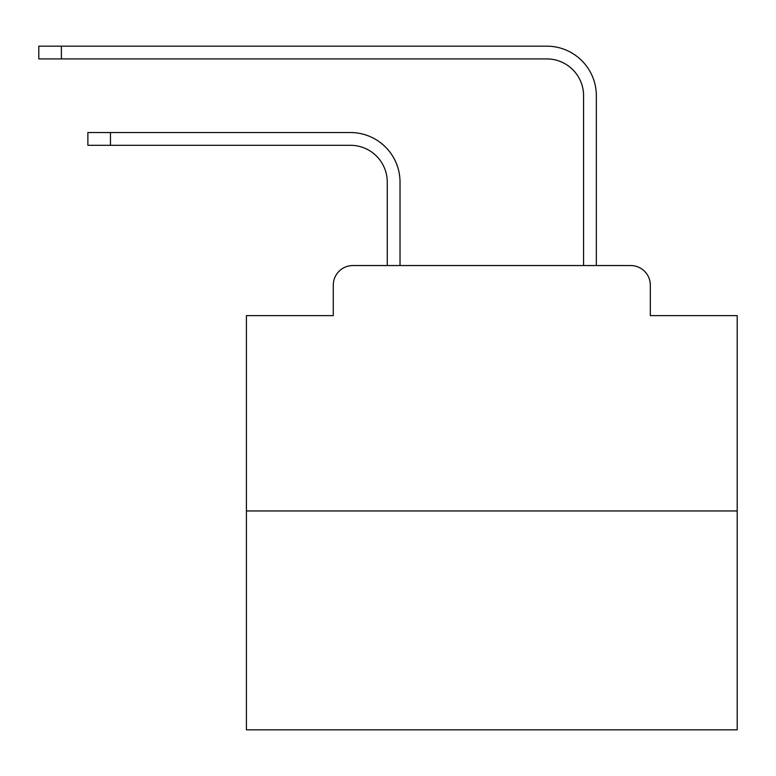 <?xml version="1.0" encoding="UTF-8"?>
<svg xmlns="http://www.w3.org/2000/svg" width="776" height="776" viewBox="0 0 776 776"><rect width="100%" height="100%" fill="white"/><g stroke="black" fill="none" stroke-linecap="round" stroke-linejoin="round"><path stroke-width="1.16" d="M333.273 285.18L333.273 315.609L333.273 285.18A19.633 19.633 0 0 1 352.905 265.547L387.263 265.547L387.263 182.108A36.812 36.812 0 0 0 350.451 145.306A36.812 36.812 0 0 1 387.263 182.108A36.812 36.812 0 0 0 350.451 145.306A36.812 36.812 0 0 1 387.263 182.108A36.812 36.812 0 0 0 350.451 145.306A36.812 36.812 0 0 1 387.263 182.108A36.812 36.812 0 0 0 350.451 145.306A36.812 36.812 0 0 1 387.263 182.108A36.812 36.812 0 0 0 350.451 145.306A36.812 36.812 0 0 1 387.263 182.108A36.812 36.812 0 0 0 350.451 145.306A36.812 36.812 0 0 1 387.263 182.108A36.812 36.812 0 0 0 350.451 145.306A36.812 36.812 0 0 1 387.263 182.108A36.812 36.812 0 0 0 350.451 145.306A36.812 36.812 0 0 1 387.263 182.108A36.812 36.812 0 0 0 350.451 145.306A36.812 36.812 0 0 1 387.263 182.108A36.812 36.812 0 0 0 350.451 145.306A36.812 36.812 0 0 1 387.263 182.108A36.812 36.812 0 0 0 350.451 145.306A36.812 36.812 0 0 1 387.263 182.108A36.812 36.812 0 0 0 350.451 145.306A36.812 36.812 0 0 1 387.263 182.108A36.812 36.812 0 0 0 350.451 145.306A36.812 36.812 0 0 1 387.263 182.108A36.812 36.812 0 0 0 350.451 145.306A36.812 36.812 0 0 1 387.263 182.108A36.812 36.812 0 0 0 350.451 145.306A36.812 36.812 0 0 1 387.263 182.108A36.812 36.812 0 0 0 350.451 145.306L87.882 145.306L87.882 132.541L110.454 132.541L110.454 145.306M737.2 510.947L246.409 510.947L246.409 729.838L737.2 729.838L737.2 315.609L650.327 315.609L650.327 285.18A19.633 19.633 0 0 0 630.694 265.547L352.905 265.547M246.409 510.947L246.409 315.609L333.273 315.609M110.454 132.541L350.451 132.541A49.567 49.567 0 0 1 400.028 182.108L400.028 265.547L400.028 182.108L400.028 265.547L400.028 182.108L400.028 265.547L400.028 182.108L400.028 265.547L400.028 182.108L400.028 265.547L400.028 182.108L400.028 265.547L400.028 182.108L400.028 265.547L400.028 182.108L400.028 265.547L400.028 182.108L400.028 265.547L400.028 182.108L400.028 265.547L400.028 182.108L400.028 265.547L400.028 182.108L400.028 265.547L400.028 182.108L400.028 265.547L400.028 182.108L400.028 265.547L400.028 182.108L400.028 265.547L400.028 182.108L400.028 265.547L415.238 265.547M568.372 265.547L583.581 265.547L583.581 95.729A36.812 36.812 0 0 0 546.77 58.918A36.812 36.812 0 0 1 583.581 95.729A36.812 36.812 0 0 0 546.77 58.918A36.812 36.812 0 0 1 583.581 95.729A36.812 36.812 0 0 0 546.77 58.918A36.812 36.812 0 0 1 583.581 95.729A36.812 36.812 0 0 0 546.77 58.918A36.812 36.812 0 0 1 583.581 95.729A36.812 36.812 0 0 0 546.77 58.918A36.812 36.812 0 0 1 583.581 95.729A36.812 36.812 0 0 0 546.77 58.918A36.812 36.812 0 0 1 583.581 95.729A36.812 36.812 0 0 0 546.77 58.918A36.812 36.812 0 0 1 583.581 95.729A36.812 36.812 0 0 0 546.77 58.918A36.812 36.812 0 0 1 583.581 95.729A36.812 36.812 0 0 0 546.77 58.918A36.812 36.812 0 0 1 583.581 95.729A36.812 36.812 0 0 0 546.77 58.918A36.812 36.812 0 0 1 583.581 95.729A36.812 36.812 0 0 0 546.77 58.918A36.812 36.812 0 0 1 583.581 95.729A36.812 36.812 0 0 0 546.77 58.918A36.812 36.812 0 0 1 583.581 95.729A36.812 36.812 0 0 0 546.77 58.918A36.812 36.812 0 0 1 583.581 95.729A36.812 36.812 0 0 0 546.77 58.918A36.812 36.812 0 0 1 583.581 95.729A36.812 36.812 0 0 0 546.77 58.918A36.812 36.812 0 0 1 583.581 95.729A36.812 36.812 0 0 0 546.77 58.918L38.8 58.918L38.8 46.162L61.372 46.162L61.372 58.918M61.372 46.162L546.77 46.162A49.567 49.567 0 0 1 596.346 95.729L596.346 265.547L596.346 95.729L596.346 265.547L596.346 95.729L596.346 265.547L596.346 95.729L596.346 265.547L596.346 95.729L596.346 265.547L596.346 95.729L596.346 265.547L596.346 95.729L596.346 265.547L596.346 95.729L596.346 265.547L596.346 95.729L596.346 265.547L596.346 95.729L596.346 265.547L596.346 95.729L596.346 265.547L596.346 95.729L596.346 265.547L596.346 95.729L596.346 265.547L596.346 95.729L596.346 265.547L596.346 95.729L596.346 265.547L596.346 95.729L596.346 265.547L630.694 265.547M650.327 315.609L650.327 285.18"/></g></svg>

